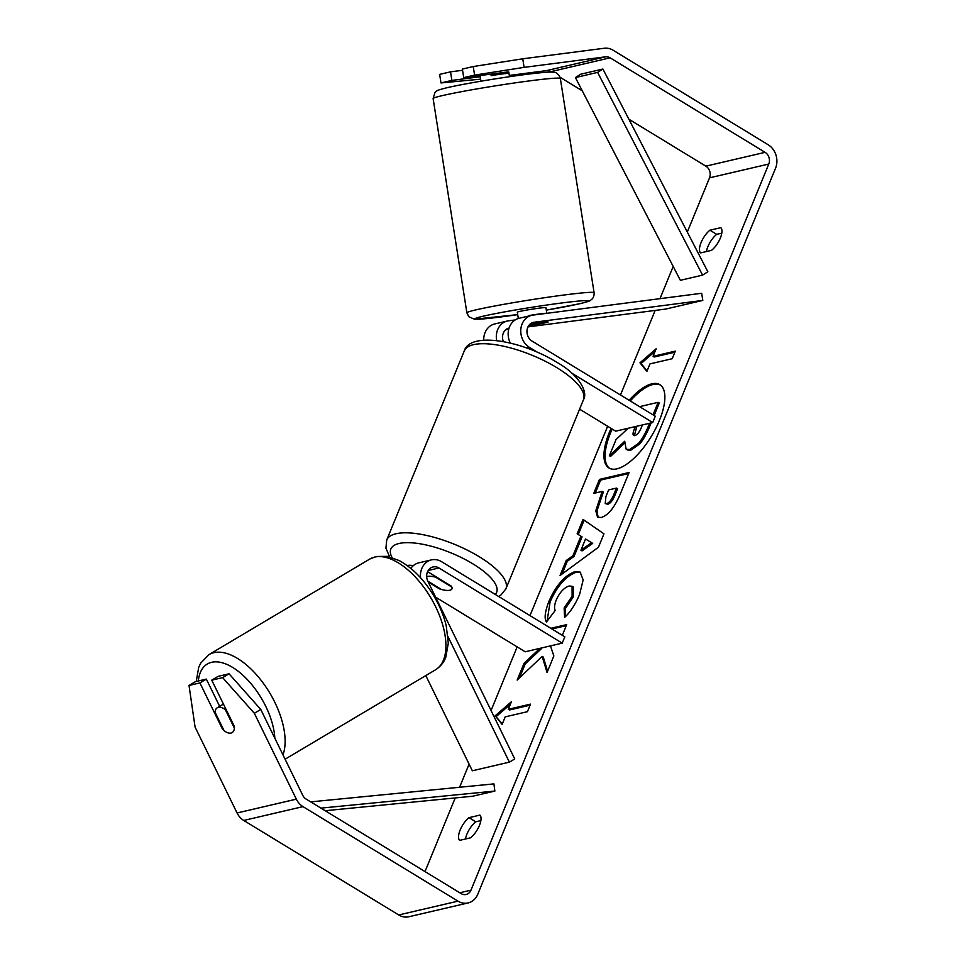 <?xml version="1.0" encoding="UTF-8"?>
<svg xmlns="http://www.w3.org/2000/svg" width="965" height="965" viewBox="0 0 965 965"><rect width="100%" height="100%" fill="white"/><g stroke="black" fill="none" stroke-linecap="round" stroke-linejoin="round"><path stroke-width="1.45" d="M530.099 324.071L547.131 321.876A14.475 0.651 -9 0 1 548.156 321.948A14.475 0.651 -9 0 1 546.094 322.624A14.475 0.651 -9 0 1 535.273 324.638L535.261 324.566M527.988 326.882L665.766 309.053L702.797 300.417L701.676 293.276L532.97 315.109A17.37 14.777 76.9 0 0 531.715 315.338A17.37 14.777 76.9 0 0 520.798 329.632A17.37 14.777 76.9 0 0 529.459 347.376L537.758 352.442M515.153 319.958L508.519 320.814A17.37 14.777 76.9 0 0 507.276 321.031A17.37 14.777 76.9 0 0 496.685 340.585M510.34 343.094A17.37 14.777 -103.1 0 1 519.134 318.269L531.715 315.338M508.7 329.379L505.66 329.777M507.276 321.031L494.695 323.975A17.37 14.777 76.9 0 0 483.718 340.15M702.797 300.417L534.091 322.25A10.133 8.625 76.9 0 0 533.368 322.382A10.133 8.625 76.9 0 0 526.986 330.73A10.133 8.625 76.9 0 0 532.041 341.079L655.295 416.229L652.714 422.537L571.98 373.298M579.603 409.172L615.682 431.174L652.714 422.537M535.273 324.638L528.832 325.47M509.086 328.052A10.133 8.625 76.9 0 0 508.929 328.088A10.133 8.625 76.9 0 0 503.368 341.61M428.219 570.496L438.979 567.987A10.133 8.625 -103.1 0 0 433.068 566.95A10.133 8.625 -103.1 0 0 427.857 581.268L514.743 758.96L509.375 762.145L472.343 770.782L425.806 675.584M509.375 762.145L448.074 636.755M420.571 577.794A17.37 14.777 -103.1 0 1 431.415 559.893A17.37 14.777 -103.1 0 1 441.572 561.678L564.827 636.84L562.233 643.148L438.979 567.987M431.415 559.893L418.834 562.836A17.37 14.777 76.9 0 0 410.849 568.421M428.231 582.028L439.425 588.855A14.475 4.873 -157.7 0 0 451.946 588.831A14.475 4.873 -157.7 0 0 451.27 586.093L427.592 571.654M435.625 597.154L525.201 651.785L562.233 643.148M407.17 565.55A17.37 14.777 -103.1 0 1 413.249 565.719M218.416 707.297A14.475 7.346 59.3 0 1 225.4 709.77L234.399 728.165A14.475 7.346 59.3 0 1 232.107 732.616A14.475 7.346 59.3 0 1 231.009 733.062A14.475 7.346 59.3 0 1 224.025 730.589L215.026 712.194A14.475 7.346 59.3 0 1 217.318 707.743A14.475 7.346 59.3 0 1 218.416 707.297M226.039 709.396L225.4 709.77M660.374 385.035A48.817 19.674 -58.6 0 0 630.29 400.982M612.208 429.051A48.817 19.674 -58.6 0 0 610.556 432.851A48.817 19.674 -58.6 0 0 609.578 468.339M611.074 428.364A48.817 19.674 -58.6 0 0 609.434 432.163A48.817 19.674 -58.6 0 0 608.999 468.013A48.817 19.674 -58.6 0 0 659.385 420.511A48.817 19.674 -58.6 0 0 659.819 384.661A48.817 19.674 -58.6 0 0 629.168 400.294M524.104 67.369L474.587 75.113L473.236 66.537L522.753 58.805L524.104 67.369L605.646 56.814A8.685 7.382 -103.1 0 1 610.097 57.828L765.1 152.337A8.685 7.382 -103.1 0 1 768.779 164.038L470.98 890.152A8.685 7.382 -103.1 0 1 466.167 894.471A8.685 7.382 -103.1 0 1 461.089 893.578L306.098 799.068A8.685 7.382 -103.1 0 1 302.757 795.329L260.767 709.444L254.338 713.268L222.613 677.623L229.055 673.799L260.767 709.444M628.866 119.214L705.849 166.149A8.685 7.382 -103.1 0 1 709.528 177.85L687.297 232.07M673.184 266.461L659.976 298.68M655.163 310.428L620.471 394.999M607.648 426.265L529.99 615.61M517.168 646.876L491.064 710.529M469.087 764.111L459.593 787.271M455.215 797.946L425.01 871.588M539.93 648.347L524.055 663.281L517.168 680.072L542.149 656.393L547.058 672.509L553.85 655.947L550.472 645.887M562.318 635.308L566.708 624.608L550.822 628.312M572.92 555.719L580.942 536.178L577.13 533.85L583.053 519.423L603.957 533.85L598.457 547.239L560.062 575.49L566.166 560.593L572.92 555.719L574.054 556.407L582.064 536.866L580.942 536.178M700.614 252.902A14.475 5.838 121.4 0 1 701.097 242.529A14.475 5.838 121.4 0 1 709.926 230.201L720.819 227.668A14.475 5.838 121.4 0 1 720.348 238.029A14.475 5.838 121.4 0 1 711.519 250.357L700.614 252.902M459.69 840.346L470.582 837.801A14.475 5.838 -58.6 0 0 479.412 825.485A14.475 5.838 -58.6 0 0 479.894 815.111L468.99 817.657A14.475 5.838 -58.6 0 0 460.16 829.972A14.475 5.838 -58.6 0 0 459.69 840.346M502.114 724.425L495.214 715.777L511.414 701.736L508.314 709.299L530.533 704.124L527.433 711.688L505.214 716.862L502.114 724.425M653.076 356.326L656.176 348.763L639.976 362.804L646.876 371.453L649.976 363.889L672.195 358.715L675.295 351.139L653.076 356.326L654.21 357.014L674.861 352.201M601.219 517.493L597.552 517.216L595.779 510.726L602.196 491.402L593.74 493.38L599.47 479.4L629.096 472.488L620.23 494.104C614.56 507.506 608.227 515.31 601.219 517.493M546.504 621.967C544.091 618.698 544.911 611.774 548.976 601.195C556.178 585.164 564.839 575.309 574.971 571.618L580.134 572.1L583.162 579.929L579.555 594.585C575.188 604.693 570.206 612.305 564.597 617.419L564.127 608.022L572.124 596.189L572.076 586.262L569.145 586.008C564.091 587.613 559.797 592.245 556.298 599.88C554.405 604.766 554.043 608.276 555.225 610.423L546.504 621.967M522.753 58.805L604.295 48.25A17.37 14.777 -103.1 0 1 613.197 50.264L768.2 144.774A17.37 14.777 -103.1 0 1 775.558 168.175L477.759 894.29A17.37 14.777 -103.1 0 1 468.134 902.938A17.37 14.777 -103.1 0 1 457.989 901.153L302.986 806.631A17.37 14.777 -103.1 0 1 296.327 799.153L254.338 713.268M706.428 251.539A14.475 5.838 121.4 0 1 716.706 234.338L721.796 233.156M480.86 820.612L475.769 821.794A14.475 5.838 -58.6 0 0 465.492 838.995M509.315 75.439L546.395 70.638A8.685 7.382 -103.1 0 1 550.858 71.639L551.57 72.073M560.014 77.224L582.233 90.782M440.993 82.942L451.873 80.409L450.522 71.844L439.642 74.377L440.993 82.942L480.594 79.154M468.134 902.938L408.883 916.75A17.37 14.777 -103.1 0 1 398.738 914.965L243.747 820.455A17.37 14.777 -103.1 0 1 237.076 812.976L195.087 727.091L189.019 685.464L199.9 682.918L222.565 729.287A14.475 7.346 59.3 0 0 232.107 732.616A14.475 7.346 59.3 0 0 234.411 726.524L211.745 680.156L222.613 677.623M211.745 680.156L218.174 676.332L229.055 673.799M189.019 685.464L195.461 681.64L206.329 679.095L199.9 682.918M206.329 679.095L219.658 706.356M509.508 76.705L508.772 72.025A14.475 0.651 171 0 0 507.735 71.953L463.719 77.646L474.587 75.113M451.873 80.409L480.22 76.742M463.719 77.646L462.368 69.082L473.236 66.537M462.561 70.288L450.522 71.844M709.926 230.201L716.706 234.338M223.204 728.913L222.565 729.287M468.99 817.657L475.769 821.794M651.122 422.911L649.481 426.916C646.285 434.576 642.967 440.317 639.505 444.117L630.76 450.209L627.298 449.943L626.176 449.256L624.693 441.27L609.398 455.745L616.032 439.57L628.155 428.267M624.427 443.273L610.531 456.433L609.398 455.745M639.59 406.651L658.154 402.333L659.276 403.02L654.149 415.529M639.505 444.117L638.384 443.43L629.626 449.521L626.176 449.256M649.566 423.273L648.347 426.216C645.151 433.888 641.834 439.618 638.384 443.43M658.154 402.333L653.016 414.841M502.307 723.943L495.214 715.777M496.348 716.464L510.352 704.329M530.099 705.174L509.448 709.987L508.314 709.299M655.114 351.356L641.11 363.491L639.976 362.804M641.11 363.491L647.069 370.97M582.064 536.866L577.13 533.85M578.264 534.538L584.151 520.183M562.088 573.994L567.299 561.28L566.166 560.593M567.299 561.28L574.054 556.407M580.918 550.231L582.052 550.919L592.703 543.379L585.526 538.989L580.918 550.231L591.581 542.692L585.526 538.989M592.703 543.379L591.581 542.692M598.155 517.505L596.985 510.811L603.33 492.09L602.196 491.402M595.296 493.006L600.604 480.088L599.47 479.4M600.604 480.088L628.661 473.55M605.236 503.513L607.697 504.297C610.338 503.525 612.739 500.533 614.91 495.322L617.588 488.76L616.466 488.073L608.638 489.906L605.911 496.529L605.236 503.513L606.575 503.609C609.205 502.837 611.605 499.846 613.776 494.635L616.466 488.073M547.589 671.218L543.283 657.081L542.149 656.393M541.196 648.046L541.389 648.721L525.189 663.968L524.055 663.281M525.189 663.968L519.484 677.876M541.389 648.721L540.533 648.203M566.274 625.658L551.956 628.999M547.058 621.243L550.11 601.883C557.3 585.851 565.972 575.996 576.093 572.305L580.677 572.486M565.647 616.382L565.261 608.71L564.127 608.022M565.261 608.71L573.258 596.877L573.21 586.949L572.076 586.262M635.308 426.59L634.367 428.894C632.461 433.755 632.606 435.987 634.813 435.577L634.898 435.565C637.31 434.829 639.518 432.031 641.52 427.157L642.437 424.926M633.643 435.48L634.813 435.577M636.876 426.228L634.343 435.649M508.398 71.941L508.615 73.364A14.475 0.651 -9 0 0 491.161 75.632L490.92 74.124M518.314 318.498L517.324 312.178A14.475 0.651 -9 0 1 519.387 311.502A14.475 0.651 -9 0 1 535.406 308.691A14.475 0.651 -9 0 1 545.913 307.666L546.805 313.323M529.978 324.18A14.475 0.651 -9 0 1 530.316 324.119L547.782 321.864A14.475 0.651 -9 0 1 548.156 321.948A14.475 0.651 -9 0 1 546.094 322.624A14.475 0.651 -9 0 1 537.409 324.288L528.892 325.386M546.443 313.372L546.431 313.299A14.475 0.651 -9 0 0 528.965 315.555L529.025 315.965M528.965 315.555L546.431 313.299M426.675 576.612A14.475 4.873 22.3 0 1 435.673 577.203L451.813 587.058A14.475 4.873 22.3 0 1 451.946 588.831A14.475 4.873 22.3 0 1 441.451 589.47L427.797 581.147M575.405 77.574L580.677 74.221L602.896 69.034L707.852 271.768L702.568 275.122L680.361 280.308L575.405 77.574L597.612 72.387L702.568 275.122M602.896 69.034L597.612 72.387M325.181 810.709L472.657 796.234L494.876 791.059L320.935 808.127M310.682 801.879L493.911 783.894L494.876 791.059M526.685 348.027L529.459 347.376M532.656 322.587L534.091 322.25M508.217 328.293L509.074 328.088M282.974 754.859A64.402 32.677 -120.7 0 0 265.99 687.044A64.402 32.677 -120.7 0 0 213.844 652.678A64.402 32.677 -120.7 0 0 208.959 654.62L200.744 663.064L198.706 667.346L196.233 681.459M198.32 680.964A57.164 28.998 59.3 0 1 211.637 662.304A57.164 28.998 59.3 0 1 251.539 684.306A57.164 28.998 59.3 0 1 274.832 738.201M208.959 654.62L369.776 559.049A64.402 32.677 59.3 0 1 374.661 557.095A64.402 32.677 59.3 0 1 433.297 602.184A64.402 32.677 59.3 0 1 435.589 669.77L285.097 759.202M709.528 177.85L768.779 164.038M459.762 892.77L470.98 890.152M237.076 812.976L296.327 799.153M705.849 166.149L765.1 152.337M550.858 71.639L610.097 57.828M546.395 70.638L605.646 56.814M398.738 914.965L457.989 901.153M243.747 820.455L302.986 806.631M630.76 450.209L629.626 449.521M630.676 450.233L629.542 449.533M649.481 426.916L648.347 426.216M600.495 499.002L599.361 498.314M607.697 504.297L606.575 503.609M614.91 495.322L613.776 494.635M607.612 504.309L606.49 503.621M550.11 601.883L548.976 601.195M576.093 572.305L574.971 571.618M576.177 572.281L575.056 571.594M573.258 596.877L572.124 596.189M635.501 429.582L634.367 428.894M442.32 95.607A64.402 2.895 171 0 0 433.116 98.587L434.986 92.423C437.64 90.638 434.407 90.939 446.783 87.767C468.351 82.713 526.166 73.449 547.975 72.158C553.186 71.953 556.093 72.315 556.696 73.268C558.542 74.486 559.76 76.235 560.351 78.539A64.402 2.895 171 0 0 513.621 83.087A64.402 2.895 171 0 0 442.32 95.607M433.116 98.587L466.879 312.805A64.402 2.895 -9 0 1 476.071 309.825A64.402 2.895 -9 0 1 547.384 297.304A64.402 2.895 -9 0 1 594.102 292.757L560.351 78.539M594.102 292.757C594.271 295.085 593.656 297.136 592.257 298.897C589.048 301.321 591.485 300.682 580.435 303.577L546.299 310.127A57.164 2.569 171 0 0 579.917 303.673A57.164 2.569 171 0 0 560.87 303.094A57.164 2.569 171 0 0 483.308 316.17A57.164 2.569 171 0 0 517.71 314.626L474.406 319.198L468.785 316.713L466.879 312.805M556.829 367.653A64.402 21.713 -157.7 0 0 464.286 350.898C470.136 331.224 522.137 340.681 556.889 362.333C577.902 374.01 588.553 391.609 583.451 399.775A64.402 21.713 -157.7 0 0 556.829 367.653M464.286 350.898L386.736 539.99A64.402 21.713 22.3 0 1 479.267 556.745A64.402 21.713 22.3 0 1 505.901 588.867L583.451 399.775M495.31 594.452A57.164 19.264 -157.7 0 0 472.983 563.91A57.164 19.264 -157.7 0 0 412.525 542.861A57.164 19.264 -157.7 0 0 392.092 557.565M435.589 669.77C443.321 664.608 445.239 658.613 445.842 657.056L448.303 643.124L446.216 625.682C443.755 615.598 439.606 605.634 433.78 595.803C423.949 579.543 412.429 567.806 399.221 560.581L387.303 556.347L376.169 556.491L369.776 559.049M223.446 704.1L217.318 707.743M480.92 81.217L480.027 75.535M386.736 539.99L385.928 548.168L389.607 556.841M427.688 571.714L426.976 573.451M498.676 596.503L500.787 595.2L505.901 588.867"/></g></svg>
